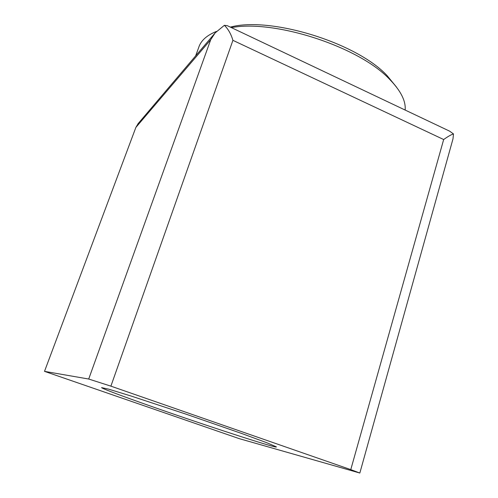 <?xml version="1.0" encoding="UTF-8"?>
<svg xmlns="http://www.w3.org/2000/svg" width="498" height="498" viewBox="0 0 498 498"><rect width="100%" height="100%" fill="white"/><g stroke="black" fill="none" stroke-linecap="round" stroke-linejoin="round"><path stroke-width="0.75" d="M452.165 141.83L452.987 138.892L453.485 133.943C451.225 134.616 447.957 136.477 443.668 139.533L350.773 469.62L359.836 473.038L239.308 438.663L44.509 371.359L135.873 127.42L138.176 123.56M453.485 133.943L449.632 131.161L227.293 25.672L224.374 25.317L215.117 32.943L210.716 39.709L88.706 379.034L44.509 371.359M224.374 25.317C228.184 29.009 231.035 34.013 232.921 40.338L110.898 386.149L350.773 469.62M166.276 411.572C217.508 429.344 279.185 449.283 276.315 446.824L266.754 442.716L241.922 433.571L185.766 414.068L131.267 396.084L108.751 389.181L101.58 387.612C102.158 388.776 131.31 399.483 166.276 411.572M88.706 379.034L110.898 386.149M227.293 25.672L229.603 26.768M449.632 131.161L445.978 129.424M405.154 110.058C405.932 101.001 400.784 90.792 389.716 79.431C359.419 46.862 274.865 19.304 231.389 27.614M216.449 31.424C206.707 35.346 200.781 40.724 198.683 47.571L195.646 55.869M396.414 86.988L387.064 75.578C356.593 42.629 270.246 16.216 230.331 27.116M210.716 39.709L135.873 127.42M443.668 139.533L232.921 40.338M452.987 138.892L359.849 472.988M215.117 32.943L137.896 123.89M387.064 75.578L389.716 79.431"/></g></svg>
